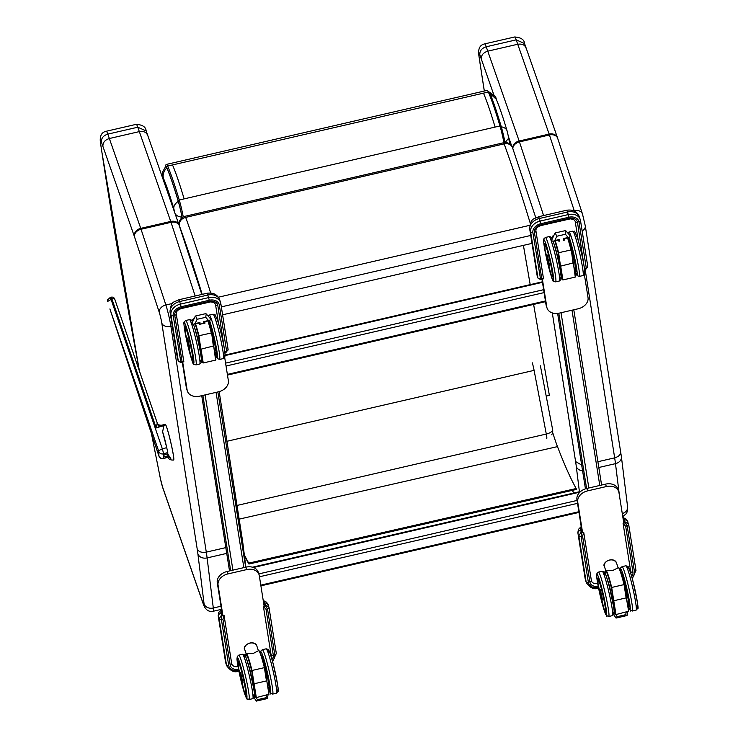 <?xml version="1.0" encoding="UTF-8"?>
<svg xmlns="http://www.w3.org/2000/svg" width="738" height="738" viewBox="0 0 738 738"><rect width="100%" height="100%" fill="white"/><g stroke="black" fill="none" stroke-linecap="round" stroke-linejoin="round"><path stroke-width="1.11" d="M157 424.073L156.188 427.929L161.188 426.398L160.949 425.844A18.321 1.319 78.3 0 0 160.912 425.771A3.856 3.303 53.8 0 1 157.065 423.889L157 424.073A3.856 3.173 -125.2 0 0 160.672 425.927L160.921 425.688A3.856 3.441 56.6 0 1 157.12 423.695L157.065 423.889M107.416 299.886L107.407 301.574L111.918 298.945L156.188 427.929L160.949 425.844A0.969 0.941 150.8 0 1 161.004 425.826A18.312 1.291 -101.6 0 0 160.921 425.688L161.659 425.217A3.856 3.838 -110.2 0 1 157.194 422.856M157.12 423.695L157.157 422.708C157.508 424.498 159.021 425.328 161.677 425.208L160.921 425.688M110.211 297.497L111.134 297.22L111.918 298.945A2.897 1.006 -18.9 0 1 114.722 299.047L114.722 299.047A2.897 1.006 -18.9 0 1 114.741 299.139L157.102 422.588M168.255 455.466A3.238 0.996 -18.7 0 1 167.803 455.715A3.238 0.996 -18.7 0 1 163.716 456.647L163.688 455.466A3.238 0.996 -18.7 0 1 167.747 453.916L170.838 458.75L167.803 455.715L167.904 457.053L163.762 458.316L163.642 453.805A3.856 3.653 178.4 0 1 158.79 451.453A3.856 1.347 -18.9 0 1 162.378 448.935L111.004 299.222L110.22 297.497L107.361 300.08M167.784 452.532L166.723 447.606L162.378 448.935L163.642 453.805L167.784 452.532L167.747 453.916M163.716 456.647L163.688 455.466M158.928 456.056A3.856 3.856 0 0 0 163.716 458.529L167.969 457.228C168.633 459.276 170.524 460.217 173.633 460.042L173.67 460.032A18.321 1.245 -103.2 0 0 173.67 460.032A18.321 1.245 -103.2 0 0 173.836 459.045A18.321 1.245 -103.2 0 0 170.017 439.082A18.321 1.245 -103.2 0 0 165.294 424.359A18.321 1.245 -103.2 0 0 165.284 424.368M173.633 460.042A18.321 1.245 -103.2 0 0 171.115 443.898A18.321 1.245 -103.2 0 0 165.626 424.747L163.919 425.761L162.581 431.813L166.723 447.606M158.993 456.158A3.856 1.024 -18.4 0 1 158.928 456.066L158.928 456.066A3.856 1.024 -18.4 0 1 158.919 455.964L109.888 308.936L158.79 451.453L158.919 455.964A3.856 3.653 -1.6 0 0 163.762 458.316L163.716 458.529M158.928 456.066L109.888 308.936M532.31 362.838A7.712 0.609 77 0 1 534.1 370.365L546.295 434.045A7.712 3.303 -10.8 0 0 552.596 429.488L540.4 365.817M237.009 505.447L546.295 434.045A7.712 0.609 77 0 1 546.757 438.464M182.055 217.719L181.972 217.193A13.598 1.079 -103 0 0 178.273 201.354C173.836 186.493 170.026 175.358 166.843 167.932A21.485 1.707 -103 0 0 165.718 166.437L162.692 171.769L162.378 177.323M489.967 93.431L496.231 99.196M505.05 142.572L508.325 138.596L508.445 136.714L509.709 143.975M175.017 213.485A11.568 6.642 -9.8 0 0 181.972 217.193M162.6 177.969A11.697 0.922 77 0 1 163.319 177.978A11.568 10.6 -23.5 0 1 166.843 167.932M523.408 245.367L530.198 284.619M533.62 304.425L549.358 395.337L546.194 396.066M535.779 217.719L512.513 147.637A7.712 6.476 160 0 0 504.128 143.882A442.938 35.092 77 0 1 530.318 223.457M222.608 314.803L531.978 243.392M210.644 293.004A442.938 35.092 -103 0 0 185.672 217.396A7.712 6.476 160 0 0 179.316 225.533A435.226 34.483 77 0 1 202.184 294.37M266.483 695.251L266.049 697.705L267.368 698.554L268.051 694.882M266.049 697.705L257.461 699.689L256.372 701.091L254.084 697.724M268.586 689.301L268.226 689.772M245.837 657.078A22.241 1.762 77 0 1 251.584 670.464L254.084 683.775L252.018 670.482L264.389 667.632L266.446 680.925L254.084 683.775L256.317 697.595L268.955 694.264L264.702 667.466L268.964 694.301M251.584 670.464L252.018 670.482A22.62 1.79 -103 0 0 246.317 653.554L245.828 657.06M264.702 667.438L264.389 667.632A22.62 1.79 77 0 0 258.678 650.704L259.333 650.962C259.462 651.986 259.398 647.53 264.702 667.447A22.241 1.762 -103 0 0 259.093 651.008M246.317 653.554L253.42 653.361L258.245 650.805M240.579 672.613L242.968 682.954M203.826 323.327L203.651 321.62L204.472 321.491M198.854 322.783L199.952 322.469L198.854 322.783M195.247 316.233L192.101 322.995L192.369 324.074L193.67 324.231L195.081 323.595L197.129 319.286L195.542 315.993L205.542 313.687L206.243 313.908L205.718 317.303L208.522 320.495L209.915 320.476L210.478 318.733L206.243 313.908M213.669 345.965L215.616 360.107L203.245 362.958L201.013 349.148L213.669 345.965L211.631 332.838L215.893 359.674M211.631 332.82L208.245 320.864A22.241 1.762 -103 0 1 211.631 332.81L213.374 346.297M215.883 359.637L213.679 346.011M195.127 323.89A22.241 1.762 77 0 1 198.513 335.836L211.308 332.995A22.62 1.79 77 0 0 207.913 320.938M195.542 323.788A22.62 1.79 -103 0 1 198.946 335.855L202.766 362.662A22.241 1.762 77 0 1 201.446 360.061M198.845 323.032A22.62 1.79 77 0 1 199.288 324.397L204.97 323.087M199.352 324.379L199.334 324.36A22.546 1.79 -103 0 0 198.909 323.013L199.288 324.397M187.526 338.069L189.906 348.401M626.156 612.217L625.723 614.68L627.042 615.529L627.724 611.857M625.723 614.68L617.134 616.664L616.045 618.066L613.758 614.689M628.259 606.276L627.9 606.737M605.511 574.044A22.241 1.762 77 0 1 611.258 587.439L613.758 600.75L611.691 587.457L624.053 584.597L626.119 597.9L613.758 600.75L615.99 614.56L628.628 611.23L624.376 584.431M611.258 587.439L611.691 587.457A22.62 1.79 -103 0 0 605.99 570.529L605.501 574.026M628.628 611.23L624.053 584.597A22.62 1.79 77 0 0 618.352 567.67L619.007 567.937C619.136 568.961 619.071 564.505 624.376 584.422A22.241 1.762 -103 0 0 618.767 567.983M605.99 570.529L613.094 570.336L618.352 567.67M600.252 589.588L602.642 599.929M563.5 240.293L563.325 238.586L564.146 238.457M558.528 239.758L559.625 239.444L558.528 239.758M554.921 233.199L551.775 239.961L552.042 241.049L553.334 241.197L554.755 240.57L556.803 236.252L555.216 232.959L565.216 230.653L565.917 230.883L565.391 234.269L568.195 237.47L569.588 237.442L570.142 235.708L565.917 230.883M573.343 262.931L575.28 277.082L562.919 279.933L560.686 266.123L573.343 262.931L571.304 249.804L575.566 276.639M571.304 249.776L571.304 249.776A22.241 1.762 -103 0 0 567.909 237.83L571.304 249.785L573.048 263.263M575.557 276.602L573.352 262.986M554.801 240.856A22.241 1.762 77 0 1 558.186 252.811L570.981 249.97A22.62 1.79 77 0 0 567.587 237.913M555.216 240.763A22.62 1.79 -103 0 1 558.62 252.82L562.439 279.628A22.241 1.762 77 0 1 561.12 277.027L562.605 279.868M558.518 239.998A22.62 1.79 77 0 1 558.961 241.372L559.026 241.354M547.19 255.044L549.579 265.376M623.804 523.168L618.951 492.569A11.568 8.662 161.9 0 0 618.702 491.554L617.909 489.128A11.568 8.662 161.9 0 0 605.547 484.128L586.811 488.455A11.568 8.662 161.9 0 0 576.941 499.644L582.19 532.771M541.987 279.278L546.019 304.665A11.568 8.662 161.9 0 0 546.258 305.68L547.052 308.106A11.568 8.662 161.9 0 0 559.413 313.106L578.149 308.779A11.568 8.662 161.9 0 0 588.029 297.589L584.367 274.49M182.314 362.312L186.345 387.699A11.568 8.662 161.9 0 0 186.585 388.705L187.387 391.14A11.568 8.662 161.9 0 0 199.749 396.14L218.476 391.813A11.568 8.662 161.9 0 0 228.356 380.614L224.693 357.524M222.525 615.806L217.267 582.679A11.568 8.662 -18.1 0 1 227.147 571.48L245.874 567.153A11.568 8.662 -18.1 0 1 258.235 572.153L259.029 574.588A11.568 8.662 -18.1 0 1 259.278 575.594L264.13 606.202M182.71 362.22L187.138 390.125A11.568 8.662 161.9 0 0 187.387 391.14M222.922 615.713L218.061 585.105A11.568 8.662 -18.1 0 1 227.941 573.915L246.676 569.588A11.568 8.662 -18.1 0 1 259.029 574.588M542.384 279.195L546.812 307.1A11.568 8.662 161.9 0 0 547.052 308.106M618.702 491.554A11.568 8.662 161.9 0 0 606.341 486.554L587.614 490.881A11.568 8.662 161.9 0 0 577.734 502.08L582.586 532.679M221.003 606.23L213.3 608.011L207.11 557.919A46.291 3.672 -103 0 0 206.289 552.125L170.902 326.325A15.433 1.227 -103 0 0 165.875 304.978L141.05 229.25A15.433 1.227 -103 0 0 140.755 228.365L107.822 134.132C103.338 135.552 101.198 138.218 101.42 142.139L102.914 146.419C102.72 142.572 104.87 139.943 109.353 138.523L139.325 131.604L170.727 221.446A7.712 6.236 -19.3 0 1 179.066 225.072L146.17 130.93L137.794 127.213L139.325 131.604C143.938 130.921 146.788 132.406 147.877 136.041M219.168 391.638L242.276 539.072L241.64 541.793M225.81 547.614L206.289 552.125C201.64 552.882 198.605 551.812 197.184 548.915A38.57 3.053 77 0 1 197.876 553.749L204.066 603.841A7.712 0.609 77 0 1 203.384 604.099L162.591 487.062A7.712 0.609 77 0 1 160.386 478.482A921.882 73.044 77 0 1 151.53 433.861M139.482 371.196A921.882 73.044 77 0 1 101.669 150.644A921.882 73.044 77 0 1 100.672 143.965L100.534 143.375C99.445 136.29 101.364 132.25 106.3 131.244A19.289 1.531 -103 0 1 107.822 134.132L137.794 127.213A19.289 1.531 77 0 0 136.272 124.325C142.554 124.805 145.838 126.982 146.142 130.866M543.602 215.561L519.46 141.89A15.433 1.227 -103 0 0 519.165 141.013L486.231 46.78C481.739 48.201 479.608 50.867 479.829 54.787L481.324 59.068C481.13 55.221 483.27 52.592 487.763 51.171L517.735 44.252L549.137 134.085A7.712 6.236 -19.3 0 1 557.476 137.72L524.552 43.505L516.203 39.861L517.735 44.252C522.347 43.57 525.198 45.046 526.277 48.69M620.557 451.186C621.082 454.285 619.117 456.508 614.662 457.846A46.291 3.672 77 0 1 615.483 463.649A7.712 6.125 -7.1 0 0 621.405 456.804L627.595 506.886A7.712 6.125 -7.1 0 1 622.282 513.574M581.673 465.051L575.594 461.564A38.57 3.053 77 0 1 576.277 466.398L579.413 491.729M484.34 91.023A921.882 73.044 77 0 1 480.069 63.293A921.882 73.044 77 0 1 479.082 56.614L478.944 56.014C477.846 48.939 479.774 44.898 484.7 43.893A19.289 1.531 -103 0 1 486.231 46.78L516.203 39.861A19.289 1.531 77 0 0 514.672 36.974C520.954 37.453 524.248 39.631 524.552 43.505M224.776 351.786L217.811 305.412A1.928 1.273 171 0 1 215.542 304.628L218.513 323.355M215.542 304.628A5.784 4.327 161.9 0 0 215.422 304.121L213.937 302.479L210.736 301.879L181.345 308.558C177.766 309.812 176.059 311.574 176.234 313.834A1.928 1.273 -9 0 0 176.207 313.705M224.859 352.487L226.28 352.164L226.603 351.011A1.928 1.273 -9 0 0 228.107 349.498L228.107 349.498A1.928 1.273 -9 0 0 228.079 349.369L220.828 303.678M217.811 305.412A7.712 5.775 161.9 0 0 209.417 301.408L181.317 307.894A7.712 5.775 161.9 0 0 174.731 315.357L182.018 361.306L183.827 361.786L176.244 313.973M177.581 358.843A3.09 2.306 -18.1 0 1 177.48 358.585L178.31 361.131L180.958 362.626L183.827 361.786M178.31 361.131L170.958 314.923A11.19 8.376 -18.1 0 1 180.506 304.093L208.605 297.608L207.765 295.052L179.666 301.547L181.133 306.74L209.232 300.255A9.262 6.928 -18.1 0 1 219.315 305.062L226.603 351.011L225.099 351.362M180.958 362.626L173.227 315.698A9.262 6.928 -18.1 0 1 181.133 306.74M221.898 611.848L220.966 612.07L221.926 614.985L221.428 619.569A1.928 1.273 171 0 1 219.149 618.785L226.437 664.735L219.149 618.785L221.548 615.068L220.948 613.25A3.09 2.306 161.9 0 0 218.319 616.23A7.712 5.083 171 0 1 218.19 615.713L225.477 661.663A7.712 5.083 -9 0 0 225.607 662.18A11.19 8.376 161.9 0 0 225.837 663.158L225.477 661.663M224.057 615.446L222.922 619.219L230.21 665.169A1.928 1.273 -9 0 0 231.714 663.656L224.103 615.649L222.184 615.879L221.926 614.985M263.503 602.245L264.047 602.125L264.674 606.073M231.723 663.73A5.784 4.327 161.9 0 0 231.806 664.025L231.714 663.656A1.928 1.273 -9 0 0 231.686 663.527L224.121 615.852M231.806 664.025A5.784 4.327 161.9 0 0 237.987 666.525L238.042 666.515M270.947 655.888A5.784 4.327 161.9 0 0 271.021 654.44L263.401 606.368L265.274 605.935L264.047 602.125M272.008 659.468A7.712 5.775 161.9 0 0 273.3 655.224L266.012 609.274L263.401 606.368M263.411 601.636A4.631 3.044 171 0 1 264.785 603.13L265.385 604.948L268.983 607.282A1.928 1.273 171 0 1 269.01 607.411L269.01 607.411A1.928 1.273 171 0 1 267.507 608.933L274.794 654.883A9.262 6.928 -18.1 0 1 272.414 660.897M265.007 605.04L267.507 608.933L266.012 609.274M584.441 268.761L577.485 222.378A1.928 1.273 171 0 1 575.216 221.594L578.186 240.33M575.216 221.594A5.784 4.327 161.9 0 0 575.096 221.096L573.611 219.454L570.409 218.845L541.019 225.524C537.439 226.787 535.733 228.549 535.908 230.809A1.928 1.273 -9 0 0 535.88 230.68M584.533 269.462L585.954 269.13L586.276 267.986A1.928 1.273 -9 0 0 587.78 266.464L587.78 266.464A1.928 1.273 -9 0 0 587.752 266.335L580.502 220.653M577.485 222.378A7.712 5.775 161.9 0 0 569.081 218.374L540.982 224.859A7.712 5.775 161.9 0 0 534.404 232.322L541.692 278.272L543.5 278.752L535.917 230.939M537.255 275.809A3.09 2.306 -18.1 0 1 537.144 275.56L537.984 278.106L540.631 279.591L543.5 278.752M537.984 278.106L530.631 231.889A11.19 8.376 -18.1 0 1 540.179 221.068L568.278 214.583L567.439 212.027L539.34 218.513L540.806 223.715L568.906 217.23A9.262 6.928 -18.1 0 1 578.989 222.037L586.276 267.986L584.773 268.328M540.631 279.591L532.901 232.673A9.262 6.928 -18.1 0 1 540.806 223.715M581.562 528.823L580.64 529.035L581.59 531.95L581.092 536.535A1.928 1.273 171 0 1 578.823 535.76L586.11 581.71L578.823 535.76L581.221 532.043L580.621 530.216A3.09 2.306 161.9 0 0 577.992 533.205A7.712 5.083 171 0 1 577.863 532.679L585.151 578.629A7.712 5.083 -9 0 0 585.271 579.155A11.19 8.376 161.9 0 0 585.511 580.133L585.151 578.629M583.73 532.421L582.596 536.194L589.883 582.144A1.928 1.273 -9 0 0 591.387 580.621L583.776 532.615L581.858 532.854L581.59 531.95M623.176 519.22L623.721 519.091L624.348 523.039M591.396 580.705A5.784 4.327 161.9 0 0 591.479 581L591.387 580.621A1.928 1.273 -9 0 0 591.359 580.492L583.795 532.827M591.479 581A5.784 4.327 161.9 0 0 597.66 583.5L597.706 583.49M630.621 572.854A5.784 4.327 161.9 0 0 630.695 571.415L623.075 523.334L624.948 522.901L623.721 519.091M631.682 576.433A7.712 5.775 161.9 0 0 632.964 572.199L625.676 526.249L623.075 523.334M623.075 518.602A4.631 3.044 171 0 1 624.459 520.096L625.058 521.923L628.656 524.257A1.928 1.273 171 0 1 628.684 524.386L628.684 524.386A1.928 1.273 171 0 1 627.18 525.899L634.468 571.849A9.262 6.928 -18.1 0 1 632.088 577.872M624.68 522.006L627.18 525.899L625.676 526.249M244.389 555.4A431.573 37.518 -102.8 0 0 248.909 564.035L576.369 489.442L576.184 488.519A430.595 37.435 77.2 0 1 557.485 446.619A77.149 6.707 77.2 0 1 553.288 434.442A190.358 16.55 -102.8 0 0 552.605 432.311M576.184 488.519L248.724 563.122A430.595 37.435 77.2 0 1 244.296 554.681M248.909 564.035L248.724 563.122M167.729 453.169A13.542 0.922 76.8 0 1 167.923 454.562M165.626 424.747L161.004 425.826L161.188 426.398L163.919 425.761M162.581 431.813A13.542 0.922 76.8 0 1 166.613 447.21M226.953 441.278L534.1 370.365M504.976 142.572A14.225 1.125 -103 0 0 501.185 126.419A1.153 0.72 163.4 0 0 499.967 125.958L495.097 127.084C490.595 111.992 486.72 100.682 483.482 93.154L488.353 92.029L489.681 92.813L487.228 90.359A23.265 1.845 77 0 1 488.353 92.029C491.591 99.556 495.466 110.875 499.967 125.958A15.378 1.218 77 0 1 503.934 142.683M505.06 143.052L501.167 126.346C496.702 111.373 492.855 100.128 489.626 92.619M501.139 126.281C496.702 111.401 492.883 100.248 489.681 92.813M495.097 127.084L179.26 199.998A1.153 0.72 163.4 0 0 178.227 200.967A14.225 1.125 77 0 1 182.092 217.544L182.148 217.655M183.264 216.944A15.378 1.218 -103 0 0 179.26 199.998C174.758 184.906 170.884 173.596 167.646 166.059A23.265 1.845 -103 0 0 166.52 164.389L165.616 165.118L165.34 166.843M165.377 166.797A22.112 1.753 77 0 1 166.733 167.369L167.646 166.059L172.517 164.934C175.755 172.471 179.629 183.78 184.131 198.873M166.733 167.369C169.934 174.823 173.762 186.031 178.227 200.967M501.305 126.816A11.568 7.149 -16.6 0 1 507.098 130.94A11.568 7.149 -16.6 0 1 507.107 130.949L508.445 136.714M178.273 201.354A11.568 7.149 163.4 0 0 173.799 208.614L174.805 212.885M163.319 177.978C166.244 184.786 169.74 194.998 173.799 208.614M483.482 93.154L172.517 164.934M512.513 147.637A7.712 7.712 0 0 0 503.528 142.766A7.712 0.609 77 0 1 504.128 143.882L185.672 217.396A7.712 0.609 -103 0 0 185.072 216.28A7.712 7.712 0 0 0 179.186 225.016L179.316 225.8M221.345 306.879L530.723 235.459M529.746 225.339L218.356 297.22M179.399 226.059L179.316 225.533A7.712 5.055 171 0 1 179.186 225.016M269.269 688.858A17.103 1.356 -103 0 0 267.027 672.29A17.103 1.356 -103 0 0 261.676 655.778L262.627 656.885L265.708 666.884C269.462 684.938 270.745 692.262 269.573 688.849A16.992 1.347 77 0 1 269.444 688.812M276.399 688.379A20.849 1.651 -103 0 0 274.748 670.215A20.849 1.651 -103 0 0 268.263 653.158M260.699 653.748A20.849 1.651 77 0 1 264.564 661.368A20.849 1.651 77 0 1 270.265 687.613A20.849 1.651 77 0 1 268.097 687.816A20.849 1.651 77 0 1 267.719 686.635M267.737 686.718L268.143 687.982C273.051 698.6 268.992 691.607 272.636 694.08A22.777 1.808 -103 0 0 269.269 671.479A22.777 1.808 -103 0 0 262.387 649.68L260.883 651.017L260.652 653.637M262.387 649.68L266.132 648.822A22.777 1.808 77 0 1 273.023 670.611A22.777 1.808 77 0 1 276.381 693.213L272.636 694.08M257.461 699.689L256.123 697.585M254.896 695.648L254.536 695.085M253.632 683.619L255.846 697.29A22.241 1.762 77 0 1 254.518 694.689L256.003 697.53M252.221 679.606L250.366 671.571M268.955 694.264L266.75 680.648M256.759 645.741C252.414 638.997 241.824 645.971 244.785 649.671A6.301 4.714 -18.1 0 1 250.034 643.019A6.301 4.714 -18.1 0 1 256.759 645.741L258.411 650.759M242.839 682.908L240.487 672.715M241.04 673.923L242.276 681.7L241.04 673.923M250.809 673.37L251.833 677.788M238.319 661.174L242.11 672.336C245.855 690.39 247.147 697.705 245.966 694.292A16.992 1.347 77 0 1 245.8 694.237M252.793 693.831A20.849 1.651 -103 0 0 251.141 675.657A20.849 1.651 -103 0 0 244.665 658.61M245.496 694.08A17.103 1.356 -103 0 0 243.429 677.779A17.103 1.356 -103 0 0 238.014 661.442M244.499 693.259A20.849 1.651 77 0 1 237.083 658.628A20.849 1.651 77 0 1 244.536 681.395A20.849 1.651 77 0 1 244.499 693.259M249.038 699.523A22.777 1.808 -103 0 0 245.671 676.921A22.777 1.808 -103 0 0 238.789 655.132L237.276 656.469L237.027 658.591C236.677 660.759 240.191 679.633 244.536 693.434C249.453 704.052 245.385 697.05 249.038 699.523L252.783 698.665A22.777 1.808 77 0 0 249.416 676.054A22.777 1.808 77 0 0 242.534 654.265L244.472 654.809C245.228 656.931 244.084 650.252 249.296 668.158C253.955 688.84 255.662 698.425 254.425 696.903L252.783 698.665M266.335 677.936L265.283 671.165L266.686 677.502M261.603 656.359A16.587 1.31 77 0 1 267.534 677.364A16.587 1.31 77 0 1 267.709 686.561L269.305 688.849A16.974 1.347 -103 0 0 266.796 672.014A16.974 1.347 -103 0 0 261.667 655.778L261.446 655.888M253.9 689.513A16.587 1.31 -103 0 0 247.507 661.848M246.003 694.227A16.974 1.347 -103 0 0 246.012 694.227L246.003 694.227C245.929 695.076 245.32 694.117 244.186 691.349L238.374 667.3L238.365 661.156M238.383 667.327A16.587 1.31 77 0 1 241.824 672.327A16.587 1.31 77 0 1 245.219 693.683A16.587 1.31 77 0 1 238.383 667.327M185.118 326.694A16.992 1.347 77 0 1 185.247 326.547L186.954 330.421L191.41 347.976L192.895 359.664M192.526 359.6A17.103 1.356 -103 0 0 191.825 350.07A17.103 1.356 -103 0 0 186.945 330.412A17.103 1.356 -103 0 0 184.924 326.962M186.511 327.626A20.849 1.651 77 0 1 193.928 362.257A20.849 1.651 77 0 1 186.465 339.498A20.849 1.651 77 0 1 186.511 327.626M199.721 359.194A20.849 1.651 -103 0 0 200.496 352.93A20.849 1.651 -103 0 0 194.002 325.901M192.544 321.943L191.124 319.96L189.463 319.637A22.777 1.808 77 0 1 191.898 324.895A22.777 1.808 77 0 1 198.042 349.286A22.777 1.808 77 0 1 199.712 364.028L201.216 362.699L201.465 360.568C201.825 358.4 198.301 339.526 193.956 325.735L193.457 324.268M188.153 325.762A22.777 1.808 -103 0 0 185.718 320.504L184.205 321.833C184.454 324.074 182.563 317.571 185.727 335.947C190.607 356.583 193.273 365.947 193.716 364.037L195.967 364.895A22.777 1.808 -103 0 0 194.297 350.153A22.777 1.808 -103 0 0 188.153 325.762M204.509 321.722L204.657 323.133L204.5 321.722A22.546 1.79 77 0 1 204.961 323.059L199.334 324.36M200.127 324.176L199.952 322.469L195.081 323.595M203.651 321.62L208.522 320.495M197.129 319.286L205.718 317.303M193.753 319.379A22.62 1.79 -103 0 0 193.245 318.927L192.692 321.62A22.241 1.762 77 0 1 193.504 319.905M198.513 335.836L200.561 348.991M199.159 345.052L197.304 337.026M205.053 323.069A22.62 1.79 -103 0 0 204.611 321.703M197.756 338.834L198.771 343.225M189.777 348.354L187.434 338.17M187.987 339.379L189.214 347.146L187.987 339.379M208.743 321.196A16.992 1.347 77 0 1 208.854 321.095L210.551 324.978L215.007 342.524L216.492 354.212M216.271 354.295A17.103 1.356 -103 0 0 215.311 344.046A17.103 1.356 -103 0 0 210.551 324.969A17.103 1.356 -103 0 0 208.568 321.233M209.555 320.56A20.849 1.651 77 0 1 210.109 322.183A20.849 1.651 77 0 1 216.963 351.408A20.849 1.651 77 0 1 214.684 352.127M223.328 353.751A20.849 1.651 -103 0 0 224.103 347.487A20.849 1.651 -103 0 0 217.599 320.449M215.505 319.453A22.777 1.808 77 0 1 221.64 343.834A22.777 1.808 77 0 1 223.31 358.585L224.822 357.247L225.072 355.116C225.422 352.958 221.907 334.083 217.562 320.283C212.645 309.665 216.714 316.657 213.061 314.185A22.777 1.808 77 0 1 215.505 319.453M223.31 358.585L219.564 359.443A22.777 1.808 -103 0 0 217.894 344.701A22.777 1.808 -103 0 0 211.76 320.31A22.777 1.808 -103 0 0 209.315 315.052L208.033 315.956M200.847 354.969A16.587 1.31 -103 0 0 194.518 327.497M185.303 326.602L185.33 326.602A16.974 1.347 -103 0 0 185.303 326.602L185.321 332.755L191.124 356.805C192.258 359.572 192.867 360.531 192.941 359.683M185.321 332.773A16.587 1.31 77 0 1 188.771 337.773A16.587 1.31 77 0 1 192.157 359.129A16.587 1.31 77 0 1 185.321 332.773M213.273 343.382L212.221 336.611L213.623 342.949M208.559 321.833A16.587 1.31 77 0 1 214.49 342.912A16.587 1.31 77 0 1 214.657 352.017L216.243 354.295A16.974 1.347 -103 0 0 213.734 337.46A16.974 1.347 -103 0 0 208.614 321.224L208.402 321.334M621.599 572.697L625.381 583.859C629.136 601.913 630.418 609.228 629.237 605.815A16.992 1.347 77 0 1 629.117 605.787M636.073 605.354A20.849 1.651 -103 0 0 634.412 587.18A20.849 1.651 -103 0 0 627.937 570.123M629.283 605.75L628.979 605.824A17.103 1.356 -103 0 0 626.7 589.256A17.103 1.356 -103 0 0 621.35 572.743L621.119 572.863M620.363 570.723A20.849 1.651 77 0 1 624.237 578.343A20.849 1.651 77 0 1 629.938 604.588A20.849 1.651 77 0 1 627.77 604.782A20.849 1.651 77 0 1 627.392 603.601M627.411 603.684L627.817 604.948C632.724 615.575 628.665 608.573 632.309 611.046A22.777 1.808 -103 0 0 628.942 588.444A22.777 1.808 -103 0 0 622.06 566.655L620.557 567.983L620.326 570.612M622.06 566.655L625.806 565.788A22.777 1.808 77 0 1 632.687 587.577A22.777 1.808 77 0 1 636.055 610.178L632.309 611.046M617.134 616.664L615.796 614.56M614.57 612.623L614.21 612.051M613.306 600.594L615.51 614.265A22.241 1.762 77 0 1 614.191 611.664L615.676 614.496M611.894 596.581L610.04 588.546M616.433 562.716C612.088 555.963 601.498 562.937 604.459 566.636A6.301 4.714 -18.1 0 1 609.708 559.994A6.301 4.714 -18.1 0 1 616.433 562.716L618.084 567.734M602.512 599.874L600.16 589.69M600.714 590.898L601.95 598.675L600.714 590.898M610.483 590.345L611.507 594.763M597.992 578.149L601.784 589.302C605.529 607.356 606.82 614.68 605.64 611.267A16.992 1.347 77 0 1 605.474 611.202M612.466 610.796A20.849 1.651 -103 0 0 610.815 592.632A20.849 1.651 -103 0 0 604.339 575.575M605.169 611.046A17.103 1.356 -103 0 0 603.103 594.745A17.103 1.356 -103 0 0 597.688 578.408M604.164 610.234A20.849 1.651 77 0 1 596.747 575.603A20.849 1.651 77 0 1 604.21 598.361A20.849 1.651 77 0 1 604.164 610.234M608.712 616.498A22.777 1.808 -103 0 0 605.345 593.896A22.777 1.808 -103 0 0 598.463 572.098L596.95 573.435L596.701 575.566C596.35 577.725 599.865 596.599 604.21 610.4C609.127 621.018 605.059 614.025 608.712 616.498L612.457 615.63A22.777 1.808 77 0 0 609.09 593.029A22.777 1.808 77 0 0 602.208 571.24L604.145 571.775C604.902 573.896 603.758 567.227 608.97 585.133C613.629 605.815 615.335 615.4 614.09 613.878L612.457 615.63M626.009 594.902L624.957 588.131L626.359 594.468M621.267 573.325A16.587 1.31 77 0 1 627.208 594.339A16.587 1.31 77 0 1 627.383 603.536L628.979 605.824A16.974 1.347 -103 0 0 626.47 588.979A16.974 1.347 -103 0 0 621.341 572.743L621.627 572.679M613.573 606.479A16.587 1.31 -103 0 0 607.18 578.823M605.677 611.202L605.686 611.193A16.974 1.347 -103 0 0 605.686 611.193C605.594 612.051 604.994 611.092 603.859 608.324L598.048 584.275L598.038 578.122M598.057 584.293A16.587 1.31 77 0 1 601.498 589.293A16.587 1.31 77 0 1 604.883 610.649A16.587 1.31 77 0 1 598.057 584.293M544.792 243.66A16.992 1.347 77 0 1 544.921 243.512L546.627 247.396L551.083 264.942L552.568 276.639M552.199 276.565A17.103 1.356 -103 0 0 551.489 267.036A17.103 1.356 -103 0 0 546.618 247.387A17.103 1.356 -103 0 0 544.589 243.927M546.175 244.601A20.849 1.651 77 0 1 553.592 279.232A20.849 1.651 77 0 1 546.138 256.473A20.849 1.651 77 0 1 546.175 244.601M559.395 276.169A20.849 1.651 -103 0 0 560.17 269.905A20.849 1.651 -103 0 0 553.675 242.867M552.218 238.909L550.797 236.926L549.137 236.603A22.777 1.808 77 0 1 551.572 241.87A22.777 1.808 77 0 1 557.716 266.261A22.777 1.808 77 0 1 559.386 281.003L560.889 279.665L561.138 277.543C561.489 275.375 557.974 256.501 553.629 242.701L553.131 241.234M547.827 242.737A22.777 1.808 -103 0 0 545.391 237.47L543.878 238.808C544.127 241.04 542.236 234.546 545.4 252.922C550.28 273.558 552.937 282.912 553.389 281.003L555.631 281.861A22.777 1.808 -103 0 0 553.961 267.119A22.777 1.808 -103 0 0 547.827 242.737M564.312 240.108L564.173 238.697M559.801 241.151L559.625 239.444L554.755 240.57M563.325 238.586L568.195 237.47M556.803 236.252L565.391 234.269M552.375 238.577A22.241 1.762 77 0 1 553.177 236.88M553.426 236.354A22.62 1.79 -103 0 0 552.919 235.892L552.365 238.595M558.186 252.811L560.234 265.966M558.832 262.018L556.978 254.001M564.727 240.034A22.62 1.79 -103 0 0 564.284 238.669M564.321 240.108L564.183 238.697A22.546 1.79 77 0 1 564.635 240.034M559.017 241.326A22.546 1.79 -103 0 0 558.583 239.988L559.017 241.326M557.43 255.809L558.445 260.2M549.45 265.329L547.098 255.145M547.651 256.344L548.888 264.121L547.651 256.344M568.417 238.162A16.992 1.347 77 0 1 568.528 238.07L570.225 241.944A17.103 1.356 -103 0 0 568.242 238.208L568.066 238.3M576.203 271.206L575.917 271.27A17.103 1.356 -103 0 0 574.985 261.012A17.103 1.356 -103 0 0 570.225 241.935L574.681 259.499L576.166 271.187M569.229 237.525A20.849 1.651 77 0 1 569.782 239.149A20.849 1.651 77 0 1 576.636 268.383A20.849 1.651 77 0 1 574.358 269.093M583.002 270.717A20.849 1.651 -103 0 0 583.776 264.453A20.849 1.651 -103 0 0 577.273 237.424M575.179 236.418A22.777 1.808 77 0 1 581.313 260.809A22.777 1.808 77 0 1 582.983 275.551L584.496 274.213L584.745 272.091C585.096 269.923 581.581 251.049 577.236 237.249C572.319 226.631 576.387 233.632 572.734 231.16A22.777 1.808 77 0 1 575.179 236.418M582.983 275.551L579.238 276.418A22.777 1.808 -103 0 0 577.568 261.676A22.777 1.808 -103 0 0 571.424 237.285A22.777 1.808 -103 0 0 568.989 232.018L567.707 232.922M560.511 271.935A16.587 1.31 -103 0 0 554.192 244.463M544.976 243.577L545.004 243.568A16.974 1.347 -103 0 0 544.976 243.577L544.985 249.721L550.797 273.77C551.932 276.538 552.541 277.497 552.614 276.649M544.995 249.748A16.587 1.31 77 0 1 548.445 254.748A16.587 1.31 77 0 1 551.83 276.104A16.587 1.31 77 0 1 544.995 249.748M572.946 260.348L571.895 253.577L573.297 259.924M568.232 238.798A16.587 1.31 77 0 1 574.164 259.877A16.587 1.31 77 0 1 574.321 268.992M574.33 269.01L575.917 271.27A16.974 1.347 -103 0 0 573.408 254.435A16.974 1.347 -103 0 0 568.278 238.199L568.611 238.125M227.369 374.397L545.428 300.966M226.04 366.02L544.1 292.599M225.579 363.114L543.638 289.683M225.072 355.596L542.476 282.322M217.876 391.952L245.671 567.199L217.867 391.952M557.624 313.41L585.446 488.833L557.633 313.41M586.599 488.501L558.804 313.235M258.807 573.906L577.061 500.438M259.462 576.775L577.522 503.344M253.438 567.513L579.893 492.145M260.791 585.142L578.85 511.72M230.671 570.668L202.876 395.411M232.913 570.151L205.118 394.895M229.518 570.935L201.723 395.679L229.509 570.935M243.854 567.623L216.059 392.367M186.345 387.699L187.138 390.125M246.676 569.588L245.874 567.153M227.941 573.915L227.147 571.48M218.061 585.105L217.267 582.679M588.841 487.984L561.046 312.728M601.59 485.041L573.795 309.785L601.599 485.041M599.782 485.456L571.987 310.209M546.019 304.665L546.812 307.1M576.941 499.644L577.734 502.08M586.811 488.455L587.614 490.881M605.547 484.128L606.341 486.554M242.479 547.061A7.712 6.125 -7.1 0 0 242.996 544.155L245.846 567.162M102.914 146.419L134.316 236.271A7.712 6.236 160.7 0 1 140.755 228.365L170.727 221.446A15.433 1.227 77 0 1 171.022 222.332A7.712 5.775 -18.1 0 1 179.269 225.662L179.066 225.072A7.712 6.236 -19.3 0 1 179.168 225.385M134.316 236.271A7.712 0.609 77 0 1 134.473 236.714A7.712 5.775 161.9 0 1 141.05 229.25L171.022 222.332L195.164 295.993M221.501 609.348L213.291 611.239A15.433 1.227 -103 0 0 213.3 608.011A7.712 6.125 172.9 0 1 204.066 603.841M197.876 553.749A7.712 6.125 172.9 0 0 207.11 557.919L226.723 553.389M101.669 150.644L100.534 143.366M160.303 478.058A7.712 2.601 -11.4 0 0 160.312 478.27L162.794 487.873L203.587 604.911A7.712 6.218 -19.2 0 1 203.384 604.099M172.24 326.011L170.902 326.325A7.712 5.157 171.1 0 1 161.806 323.115L197.184 548.915M172.572 303.438L165.875 304.978A7.712 5.775 161.9 0 0 159.288 312.442A7.712 0.609 77 0 1 161.806 323.115M134.473 236.714L159.288 312.442M151.456 433.658L160.312 478.27A7.712 2.601 -11.4 0 0 160.386 478.482M162.794 487.873A7.712 6.218 -19.2 0 1 162.591 487.062M100.672 143.965A11.568 0.913 77 0 1 101.42 142.139M598.813 467.495L615.483 463.649L619.468 495.862M512.652 148.015A7.712 6.236 160.7 0 1 519.165 141.013L549.137 134.085A15.433 1.227 77 0 1 549.432 134.971A7.712 5.775 -18.1 0 1 557.67 138.301L557.476 137.72A7.712 6.236 -19.3 0 1 557.568 138.034M512.827 148.486A7.712 5.775 161.9 0 1 519.46 141.89L549.432 134.971L574.247 210.708A7.712 5.775 -18.1 0 1 582.494 214.038L585.299 225.92L621.405 456.804M573.767 210.819L574.247 210.708A15.433 1.227 77 0 1 574.376 211.105M582.144 230.939A7.712 5.157 -8.9 0 0 585.299 225.92M585.123 269.324L614.662 457.846L597.9 461.72M480.069 63.293L478.944 56.014M573.537 493.085L572.568 490.309M582.577 470.789A7.712 6.125 172.9 0 1 576.277 466.398M552.301 312.912L575.594 461.564M481.324 59.068L494.054 95.497M508.436 136.641L511.738 146.078M479.082 56.614A11.568 0.913 77 0 1 479.829 54.787M209.232 300.255L208.605 297.608A11.19 8.376 -18.1 0 1 220.551 302.442L220.551 302.442A11.19 8.376 -18.1 0 1 220.791 303.419A1.928 1.273 171 0 1 220.819 303.549A1.928 1.273 171 0 1 219.315 305.062M219.721 299.886A11.19 8.376 161.9 0 0 207.765 295.052A7.712 0.609 77 0 0 206.944 293.272C213.291 292.349 217.553 294.554 219.721 299.886L220.819 303.549L228.107 349.498L226.28 352.164M169.998 311.842A7.712 5.083 -9 0 0 170.127 312.368L177.406 358.317A3.09 2.306 -18.1 0 0 177.48 358.585L169.998 311.842C171.022 300.043 174.841 302.322 178.845 299.757L178.845 299.757A7.712 0.609 77 0 1 179.666 301.547A11.19 8.376 161.9 0 0 170.127 312.368L170.958 314.923A1.928 1.273 -9 0 0 173.227 315.698M177.286 357.792A7.712 5.083 -9 0 0 177.406 358.317L178.245 360.873A1.928 1.273 -9 0 0 180.515 361.648L182.018 361.306M209.417 301.408L209.444 302.073M181.317 307.894L181.345 308.558M174.731 315.357A1.928 1.273 -9 0 0 176.234 313.834L183.854 361.851M225.837 663.158L226.677 665.713A11.19 8.376 -18.1 0 1 226.437 664.735A1.928 1.273 -9 0 0 228.715 665.519L221.428 619.569L222.922 619.219M269.019 607.549L276.27 653.231A1.928 1.273 171 0 1 276.298 653.361A1.928 1.273 171 0 1 274.794 654.883M226.677 665.713C230.662 671.202 234.712 672.964 238.826 670.99L238.854 670.87M238.752 670.335A9.262 6.928 -18.1 0 1 228.715 665.519M230.21 665.169A7.712 5.775 161.9 0 0 238.531 669.2M273.3 655.224A1.928 1.273 171 0 1 271.021 654.44M220.948 613.25A4.631 3.044 171 0 1 221.723 610.741M264.785 603.13A3.09 2.306 -18.1 0 1 268.079 604.459L268.079 604.459A3.09 2.306 -18.1 0 1 268.143 604.726M568.906 217.23L568.278 214.583A11.19 8.376 -18.1 0 1 580.225 219.407L580.225 219.407A11.19 8.376 -18.1 0 1 580.465 220.385A1.928 1.273 171 0 1 580.492 220.514A1.928 1.273 171 0 1 578.989 222.037M579.385 216.861A11.19 8.376 161.9 0 0 567.439 212.027A7.712 0.609 77 0 0 566.618 210.247C572.965 209.324 577.217 211.529 579.385 216.861L580.492 220.514L587.78 266.464L585.954 269.13M529.672 228.817A7.712 5.083 -9 0 0 529.792 229.333L537.08 275.283A3.09 2.306 -18.1 0 0 537.144 275.56L529.672 228.817C530.696 217.009 534.515 219.297 538.519 216.732L538.519 216.732A7.712 0.609 77 0 1 539.34 218.513A11.19 8.376 161.9 0 0 529.792 229.333L530.631 231.889A1.928 1.273 -9 0 0 532.901 232.673M536.96 274.767A7.712 5.083 -9 0 0 537.08 275.283L537.919 277.839A1.928 1.273 -9 0 0 540.188 278.623L541.692 278.272M569.081 218.374L569.118 219.038M540.982 224.859L541.019 225.524M534.404 232.322A1.928 1.273 -9 0 0 535.908 230.809L543.519 278.816M585.511 580.133L586.35 582.679A11.19 8.376 -18.1 0 1 586.11 581.71A1.928 1.273 -9 0 0 588.38 582.485L581.092 536.535L582.596 536.194M628.693 524.515L635.944 570.206A1.928 1.273 171 0 1 635.971 570.336A1.928 1.273 171 0 1 634.468 571.849M586.35 582.679C590.335 588.177 594.385 589.939 598.5 587.955L598.527 587.835M598.426 587.3A9.262 6.928 -18.1 0 1 588.38 582.485M589.883 582.144A7.712 5.775 161.9 0 0 598.204 586.166M632.964 572.199A1.928 1.273 171 0 1 630.695 571.415M580.621 530.216A4.631 3.044 171 0 1 581.387 527.716M624.459 520.096A3.09 2.306 -18.1 0 1 627.752 521.434L627.752 521.434A3.09 2.306 -18.1 0 1 627.817 521.701M239.149 519.137L557.485 446.619M111.134 297.22A2.897 2.897 0 0 1 114.722 299.047L157.157 422.708M165.294 424.359L161.677 425.208M551.701 434.802A7.712 7.712 0 0 0 552.596 429.488M487.228 90.359L166.52 164.389M488.842 91.844C494.045 95.008 496.48 97.379 496.139 98.975M496.148 99.012C499.331 106.457 502.984 117.102 507.098 130.949M503.528 142.766L185.072 216.28M266.132 648.822L268.079 649.357C268.835 651.479 267.691 644.809 272.903 662.715C277.562 683.397 279.268 692.973 278.023 691.46L276.381 693.213M256.372 701.091L267.368 698.554M268.577 691.921L268.89 690.141M244.785 649.671L246.095 653.665M240.643 672.604L241.391 678.499L243.033 682.945M238.789 655.132L242.534 654.265M247.479 661.774L251.64 676.949L253.918 689.587M189.463 319.637L185.718 320.504M199.712 364.028L195.967 364.895M193.67 324.231L199.251 322.94M204.325 321.768L209.915 320.476M201.446 360.079L202.932 362.893M193.245 318.927L194.057 318.733M187.59 338.05L188.338 343.945L189.98 348.391M213.061 314.185L209.315 315.052M214.666 352.081L217.323 358.585L219.564 359.443M194.491 327.423L198.587 342.395L200.856 355.043M625.806 565.788L627.752 566.323C628.508 568.445 627.355 561.775 632.567 579.681C637.226 600.363 638.942 609.948 637.697 608.426L636.055 610.178M616.045 618.066L627.042 615.529M628.25 608.896L628.564 607.116M626.424 597.595L628.638 611.276M604.459 566.636L605.769 570.631M600.317 589.57L601.064 595.465L602.706 599.911M598.463 572.098L602.208 571.24M607.153 578.749L611.313 593.915L613.582 606.562M549.137 236.603L545.391 237.47M559.386 281.003L555.631 281.861M553.334 241.197L558.924 239.905M563.998 238.734L569.588 237.442M552.919 235.892L553.731 235.708M547.264 255.025L548.011 260.92L549.653 265.357M572.734 231.16L568.989 232.018M574.339 269.056L576.996 275.56L579.238 276.418M554.164 244.389L558.26 259.37L560.529 272.018M225.072 355.061L542.393 281.805M227.479 375.098L545.539 301.667M252.479 567.199L580.695 491.434M260.901 585.843L578.961 512.421M242.276 539.072L242.996 544.155M179.269 225.662L201.815 294.462M213.291 611.239C208.9 612.134 205.671 610.022 203.587 604.911M101.53 150.063L139.408 370.993M106.3 131.244L136.272 124.325M622.761 516.628L626.562 513.427L627.687 510.087L627.595 506.886M557.67 138.301L582.494 214.038M572.504 490.318L573.472 493.095M479.94 62.712L484.294 91.032M484.7 43.893L514.672 36.974M178.845 299.757L206.944 293.272M272.636 661.718L276.298 653.361L268.918 607.005L266.704 602.273L263.226 600.483M221.538 609.606L218.725 612.466L218.19 615.713M538.519 216.732L566.618 210.247M632.309 578.684L635.971 570.336L628.591 523.98L626.377 519.248L622.9 517.458M581.212 526.572L578.398 529.432L577.863 532.679"/></g></svg>
